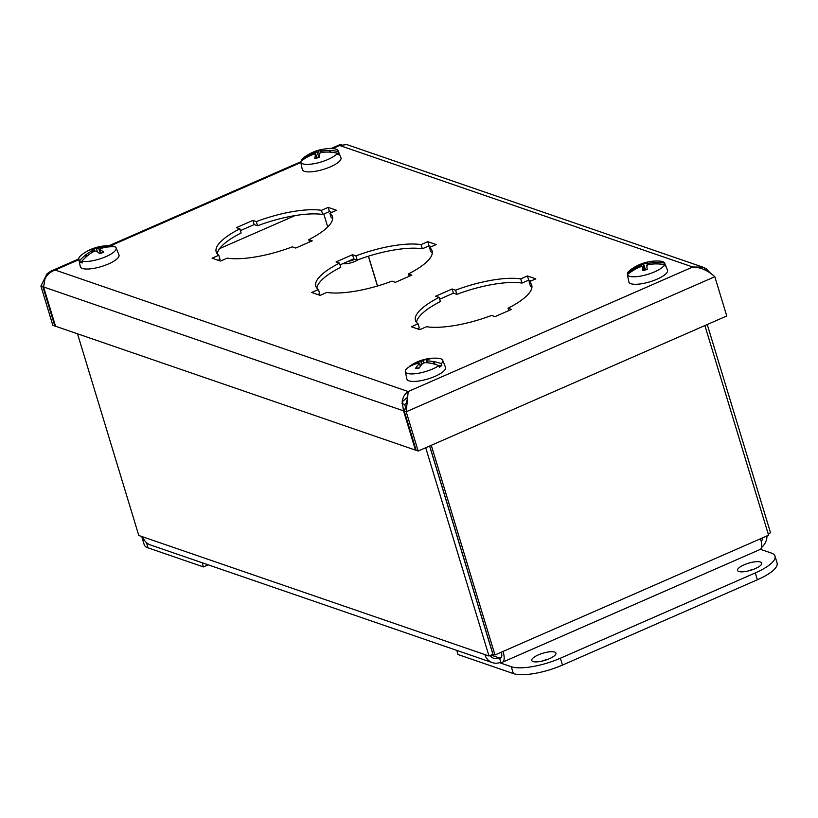 <?xml version="1.0" encoding="UTF-8"?>
<svg xmlns="http://www.w3.org/2000/svg" width="818" height="818" viewBox="0 0 818 818"><rect width="100%" height="100%" fill="white"/><g stroke="black" fill="none" stroke-linecap="round" stroke-linejoin="round"><path stroke-width="1.23" d="M405.575 407.415L404.235 411.086L406.229 411.771L408.192 391.536C404.9 393.673 402.875 397.108 402.139 401.842L403.53 410.841L415.462 450.115L416.014 449.869M404.235 411.086L416.168 450.35L418.162 451.045L406.229 411.771L714.82 276.709L726.752 315.983L418.162 451.045M43.487 285.39L42.894 286.729L54.826 325.993L52.833 325.308L40.9 286.044L47.025 273.785L50.992 271.095L55.154 270.042L408.192 391.536L692.754 267.005L339.715 145.502L346.689 144.571M54.826 325.993L55.379 325.748M404.511 410.411L403.53 410.841L43.599 286.975L44.959 278.918C47.076 274.664 50.471 271.699 55.154 270.042L78.865 259.664M415.462 450.115L55.532 326.239L43.599 286.975M406.045 403.816L407.742 397.538M711.067 273.795L706.19 268.774L702.734 267.108L692.754 267.005C700.719 267.302 708.081 270.533 714.82 276.709M341.627 144.612L340.431 144.438L339.715 145.502L332.507 148.651M43.538 286.443L40.9 286.044M256.32 221.596A60.767 17.771 163.1 0 1 321.433 210.318L328.151 207.383L336.566 210.277L329.848 213.222A60.767 17.771 163.1 0 1 332.466 216.566A60.767 17.771 163.1 0 1 308.785 239.654L312.22 240.84L295.758 248.038L292.323 246.862A60.767 17.771 163.1 0 1 227.21 258.14L220.492 261.075L212.077 258.181L218.795 255.236A60.767 17.771 163.1 0 1 216.177 251.893A60.767 17.771 163.1 0 1 239.858 228.805L236.422 227.619L252.885 220.42L256.32 221.596L257.578 225.768L254.153 224.592L240.4 230.604M239.858 228.805L241.126 232.977A60.767 17.771 -16.9 0 0 217.251 253.846M218.795 255.236L220.062 259.408L218.12 260.267M308.785 239.654L309.501 242.026M329.848 213.222L331.116 217.383A60.767 17.771 -16.9 0 1 332.66 218.784M331.791 212.363L329.419 211.555L322.701 214.49A60.767 17.771 -16.9 0 0 257.578 225.768M328.151 207.383L329.419 211.555M321.433 210.318L322.701 214.49M252.885 220.42L254.153 224.592M355.953 255.891A60.767 17.771 163.1 0 1 421.065 244.613L427.783 241.668L436.199 244.562L429.481 247.506A60.767 17.771 163.1 0 1 432.098 250.85A60.767 17.771 163.1 0 1 408.417 273.948L411.853 275.124L395.391 282.333L391.965 281.147A60.767 17.771 163.1 0 1 326.842 292.425L320.124 295.37L311.709 292.476L318.427 289.531A60.767 17.771 163.1 0 1 315.809 286.188A60.767 17.771 163.1 0 1 339.49 263.089L336.055 261.913L352.517 254.705L355.953 255.891L357.221 260.063L353.785 258.877L340.043 264.889M339.49 263.089L340.758 267.261A60.767 17.771 -16.9 0 0 316.883 288.14M318.427 289.531L319.695 293.703L317.752 294.552M408.417 273.948L409.143 276.32M429.481 247.506L430.749 251.678A60.767 17.771 -16.9 0 1 432.293 253.069M431.423 246.658L429.051 245.84L422.333 248.784A60.767 17.771 -16.9 0 0 357.221 260.063M427.783 241.668L429.051 245.84M421.065 244.613L422.333 248.784M352.517 254.705L353.785 258.877M455.585 290.175A60.767 17.771 163.1 0 1 520.698 278.897L527.426 275.963L535.831 278.856L529.113 281.801A60.767 17.771 163.1 0 1 531.731 285.145A60.767 17.771 163.1 0 1 508.05 308.233L511.485 309.419L495.033 316.617L491.598 315.441A60.767 17.771 163.1 0 1 426.475 326.719L419.757 329.654L411.342 326.76L418.07 323.826A60.767 17.771 163.1 0 1 415.452 320.472A60.767 17.771 163.1 0 1 439.123 297.384L435.687 296.198L452.149 288.999L455.585 290.175L456.853 294.347L453.417 293.171L439.675 299.184M439.123 297.384L440.391 301.556A60.767 17.771 -16.9 0 0 416.515 322.425M418.07 323.826L419.327 327.987L417.384 328.846M508.05 308.233L508.776 310.605M529.113 281.801L530.381 285.963A60.767 17.771 -16.9 0 1 531.925 287.363M531.056 280.942L528.684 280.134L521.966 283.069A60.767 17.771 -16.9 0 0 456.853 294.347M527.426 275.963L528.684 280.134M520.698 278.897L521.966 283.069M452.149 288.999L453.417 293.171M317.22 157.802L315.697 154.07L314.46 154.05A44.019 39.867 12.8 0 0 307.537 156.954A44.049 41.892 -176.9 0 0 307.067 157.23A44.008 41.074 -159.5 0 0 300.717 161.524A19.509 5.706 163.1 0 0 300.748 162.046L302.282 169.469A20.205 5.91 163.1 0 0 318.683 170.645A20.205 5.91 163.1 0 0 340.932 157.721L338.079 150.706A19.509 5.706 163.1 0 1 338.192 151.514L338.836 153.099A19.673 5.746 163.1 0 1 338.11 154.786L337.466 153.201A19.509 5.706 163.1 0 1 316.586 163.181A19.509 5.706 163.1 0 1 300.748 162.046M308.519 155.686L308.192 155.43A44.049 39.141 36.8 0 0 307.742 155.655L308.059 156.688M301.637 160.788L301.443 159.837A44.008 40.614 25.9 0 1 307.742 155.655M319.398 154.837L318.294 150.318A44.019 9.959 71.8 0 0 316.771 151.739L315.083 152.598A44.019 41.514 -143.3 0 0 308.192 155.43M329.613 152.128L329.695 150.563A44.019 42.117 -150.7 0 0 322.026 151.023L320.789 150.829A44.019 10.153 -97.3 0 1 322.527 149.357A12.127 3.548 -16.9 0 0 318.294 150.318M321.096 152.526L320.789 150.829M329.695 150.563A44.049 41.892 3.1 0 1 330.247 150.563A44.008 41.074 20.5 0 1 338.192 151.514M301.443 159.837A19.509 5.706 163.1 0 1 303.764 157.598A44.06 44.06 0 0 1 333.1 148.682A19.509 5.706 163.1 0 1 338.079 150.706M337.466 153.201A44.008 40.614 -154.1 0 0 329.572 152.128A44.049 39.141 -143.2 0 0 329.041 152.087A44.019 39.264 19.5 0 0 321.413 152.475L319.715 153.334A44.019 7.71 -98.4 0 0 319.03 157.496A12.127 3.548 -16.9 0 1 314.787 158.457L314.787 158.457A44.019 12.393 72.8 0 1 315.697 154.244L317.139 157.823M338.836 153.099L337.548 153.406M330.247 150.563L330.748 152.199M329.531 150.921L329.214 152.097M655.975 263.897L655.78 263.284L655.668 263.907M655.954 262.895L656.118 262.527A44.049 42.107 -23 0 1 656.66 262.496L657.089 263.928M656.66 262.496A44.008 41.943 -1.1 0 1 664.666 263.12L665.31 264.705L664.686 264.879M665.31 264.705A19.673 5.746 163.1 0 1 665.228 266.228L664.584 264.643A44.008 41.738 -173.2 0 0 656.588 263.917A44.049 40.91 -156.8 0 0 656.046 263.897A44.019 40.43 2.9 0 0 648.306 264.633L646.803 265.513A44.019 2.025 -100.9 0 0 647.202 269.398A12.127 3.548 -16.9 0 1 642.907 270.564L642.907 270.564A44.019 6.759 70.5 0 1 642.733 266.607L644.155 270.114L642.723 266.525L641.281 266.535A44.019 40.695 -5.6 0 0 634.277 269.787A44.049 42.107 157 0 0 633.817 270.083A44.008 41.943 178.9 0 0 627.406 274.705L627.754 276.372A19.673 5.746 163.1 0 1 627.672 276.106A19.673 5.746 163.1 0 1 627.641 275.83M656.118 262.527A44.019 42.935 -177.1 0 0 648.377 263.324L646.915 263.253A44.019 4.519 -99.8 0 1 647.57 262.046A12.127 3.548 -16.9 0 0 643.285 263.202A44.019 4.264 69.6 0 0 642.846 264.347L641.343 265.226A44.019 42.679 -163.8 0 0 634.349 268.406L635.167 269.296M664.584 264.643A19.509 5.706 163.1 0 1 645.729 274.94A19.509 5.706 163.1 0 1 627.406 274.705M627.743 274.419L627.488 273.181A19.509 5.706 163.1 0 1 630.341 269.991A44.06 44.06 0 0 1 659.676 261.085A19.509 5.706 163.1 0 1 664.656 263.099A19.509 5.706 163.1 0 1 664.666 263.12M627.488 273.181A44.008 41.738 6.8 0 1 633.889 268.662A44.049 40.91 23.2 0 1 634.349 268.406M647.263 264.981L646.915 263.253M664.656 263.099L667.508 270.124A20.205 5.91 163.1 0 1 649.952 281.791A20.205 5.91 163.1 0 1 628.858 281.862L627.672 276.106M633.889 268.662L634.236 269.807M635.33 269.204L634.696 268.641M645.525 269.756L643.285 263.202M105.338 246.739L105.461 246.341A44.049 36.861 -79 0 1 105.921 246.269L106.207 247.21M105.921 246.269A44.008 38.906 -71.6 0 1 113.119 246.085L113.385 246.75M100.481 253.324L99.653 249.47A44.019 17.403 -108.8 0 1 103.671 252.087L103.671 252.087A12.127 3.548 -16.9 0 1 99.816 253.744A44.019 12.822 62.2 0 0 96.003 251.044L94.019 251.371A44.019 37.526 -64.6 0 0 87.823 255.472A44.049 36.861 101 0 0 87.444 255.809A44.008 38.906 108.4 0 0 81.851 261.259A19.509 5.706 163.1 0 0 103.906 257.476A19.509 5.706 163.1 0 0 116.105 247.854A19.509 5.706 163.1 0 0 115.215 246.852A44.008 39.591 112.1 0 0 107.874 246.995A44.049 40.992 124.1 0 0 107.352 247.036A44.019 38.426 -59.7 0 0 100.328 248.652L99.479 249.286L100.328 253.386M105.461 246.341A44.019 39.765 98.7 0 0 98.528 247.987L96.544 248.324A44.019 15.061 -107.7 0 0 93.559 248.365L94.888 251.034M81.851 261.259L82.209 262.936A19.673 5.746 163.1 0 1 80.113 262.159L79.755 260.482A19.509 5.706 163.1 0 1 78.773 259.194A19.509 5.706 163.1 0 1 81.79 254.746A44.06 44.06 0 0 1 111.125 245.829A19.509 5.706 163.1 0 1 113.119 246.085M79.755 260.482A44.008 39.591 -67.9 0 1 85.491 255.093A44.049 40.992 -55.9 0 1 85.931 254.776L86.923 256.238M93.559 248.365A12.127 3.548 -16.9 0 0 89.704 250.022A44.019 15.164 61 0 1 92.894 249.899L92.219 250.717A44.019 40.675 103.1 0 0 85.931 254.776M92.894 249.899L93.681 251.555M116.105 247.854L118.958 254.868A20.205 5.91 163.1 0 1 101.391 266.545A20.205 5.91 163.1 0 1 80.307 266.617L78.773 259.194M81.882 261.412L80.113 262.159M85.491 255.093L86.064 256.985M86.268 254.971L87.322 255.911M433.898 363.979L433.376 362.262L433.111 363.775M433.376 362.262L433.673 361.597A44.049 37.199 44.3 0 1 434.184 361.668L434.982 364.286M434.184 361.668A44.008 34.683 50.1 0 1 441.26 363.683L441.884 365.288L438.724 365.595M441.884 365.288A19.673 5.746 163.1 0 1 439.46 367.262L438.837 365.646A44.008 33.579 -128 0 0 431.924 363.499A44.049 30.511 -124 0 0 431.485 363.366A44.019 32.147 45.7 0 0 424.839 362.65L422.804 363.376A44.019 22.372 -90.3 0 0 419.266 368.018A12.127 3.548 -16.9 0 1 415.575 368.335L416.331 368.335L415.575 368.335A44.019 26.657 79.9 0 1 419.307 363.683L420.35 366.392M433.673 361.597A44.019 35.859 -122.7 0 0 426.914 360.973L426.393 360.472A44.019 24.407 -88.6 0 1 430.963 358.56A12.127 3.548 -16.9 0 0 427.272 358.877A44.019 24.612 78.6 0 0 422.896 360.779L420.871 361.505A44.019 34.387 -120.6 0 0 414.961 363.233L415.595 363.979M418.796 363.182L419.307 363.683L418.796 363.182A44.019 33.61 42.9 0 0 412.773 365.002A44.049 37.199 -135.7 0 0 412.344 365.206A44.008 34.683 -129.9 0 0 406.863 368.437A19.509 5.706 163.1 0 0 405.35 371.587L406.883 379.01A20.205 5.91 163.1 0 0 427.978 378.939A20.205 5.91 163.1 0 0 445.534 367.272L442.681 360.247A19.509 5.706 163.1 0 1 441.26 363.683M438.837 365.646A19.509 5.706 163.1 0 1 418.509 373.264A19.509 5.706 163.1 0 1 405.35 371.587M409.348 366.761L409.286 366.484A44.008 33.579 52 0 1 410.442 365.656A44.06 44.06 0 0 1 437.702 358.233A19.509 5.706 163.1 0 1 442.681 360.247M410.442 365.656A44.008 33.579 52 0 1 414.603 363.376A44.049 30.511 56 0 1 414.961 363.233M427.364 362.783L426.393 360.472M414.603 363.376L414.859 364.214M426.965 360.145L427.272 358.877M768.163 533.827L770.525 532.794L707.243 324.521M377.538 285.993L368.478 256.177M425.718 447.732L489 656.005L484.88 654.584A14.049 12.464 109 0 0 492.324 662.611L150.359 544.921A14.049 12.464 -71 0 1 142.905 536.894L138.784 535.473L77.516 333.805M489 656.005L492.896 654.298L429.614 446.025M491.066 655.095L499.532 658.009L500.8 662.181A14.049 5.031 -113.6 0 0 502.528 662.202A14.049 5.031 -113.6 0 0 503.039 651.445L494.982 654.973L431.28 445.299M704.881 325.554L768.593 535.217L760.525 538.745A14.049 5.031 66.4 0 1 760.014 549.512L502.528 662.202M494.982 654.973L492.988 654.277L429.706 445.984M377.446 286.024L368.386 256.208M761.405 547.579A14.049 12.464 109 0 0 767.018 535.913M761.261 541.628A9.499 8.415 109 0 0 762.765 537.774M490.084 655.525A9.499 8.415 -71 0 0 493.806 658.306A9.499 8.415 -71 0 0 499.532 658.009A9.499 3.405 -113.6 0 0 500.698 658.02A9.499 3.405 -113.6 0 0 501.424 652.15M492.324 662.611A14.049 12.464 109 0 0 500.8 662.181M343.018 263.59A9.519 2.781 -16.9 0 0 358.09 259.735M354.971 259.286A12.556 3.671 163.1 0 1 347.64 261.566M144.561 540.401A37.976 11.104 163.1 0 1 142.107 537.815A37.976 11.104 163.1 0 1 141.974 536.577M142.107 537.815L144.193 544.676A37.976 11.104 -16.9 0 0 148.048 547.855L203.396 566.905L208.161 564.819M202.138 562.743L203.396 566.905M753.695 569.246A12.659 3.701 -16.9 0 0 747.642 571.097M738.797 571.485A12.659 3.701 163.1 0 1 737.509 570.422A12.659 3.701 163.1 0 1 748.552 563.203A12.659 3.701 163.1 0 1 761.742 563.06A12.659 3.701 163.1 0 1 752.989 569.522A12.659 3.701 163.1 0 1 738.797 571.485M547.927 659.308A12.659 3.701 -16.9 0 0 541.864 661.149M533.029 661.537A12.659 3.701 163.1 0 1 531.741 660.484A12.659 3.701 163.1 0 1 542.774 653.255A12.659 3.701 163.1 0 1 555.964 653.122A12.659 3.701 163.1 0 1 547.222 659.574A12.659 3.701 163.1 0 1 533.029 661.537M760.392 549.287L771.159 552.988A37.976 11.104 163.1 0 1 775.014 556.168A37.976 11.104 163.1 0 1 755.28 572.927L560.381 658.224A37.976 11.104 163.1 0 1 511.291 666.721L499.501 662.672M456.761 650.371L458.019 654.533L513.377 673.582A37.976 11.104 -16.9 0 0 562.467 665.085L757.366 579.778A37.976 11.104 -16.9 0 0 777.1 563.029L775.014 556.168M407.466 403.192L404.665 404.419L402.037 403.509M406.505 410.483L404.665 404.419M219.592 248.611L295.022 215.604M407.753 397.057L402.139 401.842M706.19 268.774L703.521 269.286M300.84 162.516L110.532 245.799M318.335 151.136A11.012 3.221 163.1 0 1 321.085 150.451M316.771 151.739L319.03 157.332M315.083 152.598L315.451 153.917M322.026 151.023L322.404 152.352M648.377 263.324L648.735 264.562M641.343 265.226L641.69 266.412M643.48 263.979A11.012 3.221 163.1 0 1 646.987 262.997M646.926 263.324L647.273 264.981M642.846 264.347L645.095 269.868M98.528 247.987L100.246 253.007M92.219 250.717L92.7 252.128M92.107 249.807A11.012 3.221 163.1 0 1 94.101 249.02M96.544 248.324L97.291 251.842M420.871 361.505L421.648 364.685M426.924 359.767A11.012 3.221 163.1 0 1 427.998 359.613M422.896 360.779L423.704 362.855M142.905 536.894L484.88 654.584M503.039 651.445L760.525 538.745M499.532 658.009L501.485 657.161M148.048 547.855L146.453 542.6M755.28 572.927L757.366 579.778M511.291 666.721L513.377 673.582M562.467 665.085L560.381 658.224M407.016 402.415L407.753 397.078M702.734 267.087L346.699 144.551M340.421 144.418L330.85 148.61M300.717 161.8L108.876 245.758M78.743 258.948L50.992 271.085M319.071 157.322L314.92 158.263M647.171 269.245L642.968 270.38M103.385 252.026L99.632 253.652M419.511 367.803L415.953 368.12M426.168 360.758L426.567 362.722M419.501 363.284L420.616 366.014M323.795 214.009L327.732 226.964"/></g></svg>
